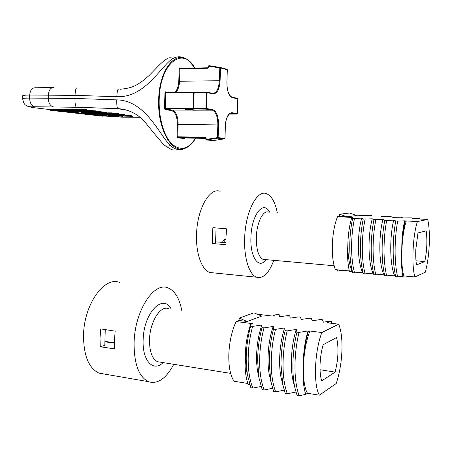 <?xml version="1.0" encoding="UTF-8"?>
<svg xmlns="http://www.w3.org/2000/svg" width="452" height="452" viewBox="0 0 452 452"><rect width="100%" height="100%" fill="white"/><g stroke="black" fill="none" stroke-linecap="round" stroke-linejoin="round"><path stroke-width="0.68" d="M320.072 364.233C319.83 371.126 320.361 376.674 321.671 380.889L335.124 372.115C338.378 358.956 338.853 347.43 336.548 337.537L323.135 344.763C321.406 350.814 320.383 357.306 320.072 364.233M299.015 332.429L308.044 330.915L308.236 331.819L309.931 331.017L321.869 332.548L338.695 324.174C341.254 330.548 342.328 339.559 341.91 351.227C341.356 362.962 339.469 373.708 336.248 383.471L319.338 395.189L307.462 393.246L305.755 394.37L299.128 395.754L297.06 395.41L294.828 387.556C293.489 380.979 292.839 373.827 292.885 366.097C292.958 354.441 294.308 343.13 296.941 332.158L299.015 332.429C296.399 343.413 295.054 354.741 294.975 366.408C294.941 378.047 296.326 387.833 299.128 395.754M338.695 324.174L327.293 322.784L331.18 320.937L323.429 322.18L322.406 319.762L320.474 319.53L312.23 320.813L311.383 318.428L309.479 318.197L301.173 319.462L300.501 317.112L298.614 316.886L290.252 318.123L289.749 315.812L287.884 315.586L279.466 316.807L279.127 314.524L276.839 314.36L272.392 316.067L257.273 314.213M250.668 326.152L252.634 326.406C249.73 337.056 248.25 348.057 248.193 359.413C248.182 370.742 249.724 380.296 252.832 388.07L250.871 387.748L247.3 374.425L246.21 359.114C246.267 347.774 247.752 336.785 250.668 326.152L250.651 324.4L252.583 323.66L236.102 321.547C231.825 330.949 229.407 341.814 228.831 354.131C228.537 366.323 230.254 375.346 233.966 381.211L247.888 383.488M119.667 282.506C104.632 275.782 83.88 304.185 83.524 335.52C83.631 355.594 88.761 368.12 98.903 373.103L104.649 374.092M181.738 310.377C179.438 298.371 174.907 290.902 168.15 287.98C154.177 281.206 134.594 310.744 134.086 343.108C134.086 363.826 138.809 376.663 148.267 381.629C157.584 384.516 166.076 378.742 173.743 364.301M114.638 348.871L114.435 340.158L115.158 331.152L100.756 328.92L100.016 337.994L100.248 346.774L114.638 348.871M287.319 393.794L285.28 393.455L282.715 384.33L280.974 364.312C281.048 352.741 282.432 341.514 285.139 330.627L287.184 330.892C284.494 341.791 283.11 353.035 283.042 364.623C283.008 376.183 284.438 385.906 287.319 393.794L295.936 392.008M275.669 391.861L273.658 391.528L270.754 381.064L269.228 362.555C269.296 351.063 270.72 339.915 273.494 329.112L275.511 329.378C272.748 340.192 271.336 351.351 271.268 362.86C271.245 374.346 272.709 384.014 275.669 391.861L284.144 390.149M264.177 389.957L262.188 389.624L258.951 377.77L257.646 360.826C257.708 349.407 259.16 338.339 262.007 327.627L263.996 327.881C261.166 338.61 259.714 349.695 259.651 361.125C259.634 372.533 261.143 382.143 264.177 389.957L272.516 388.308M239.159 318.095L253.951 312.829L261.742 316.084L247.193 321.502L239.074 320.474L239.159 318.095L247.193 321.502M236.102 321.547L239.074 320.474M262.007 327.627L261.923 324.999L252.634 326.406M273.494 329.112L273.223 326.451L263.996 327.881M285.139 330.627L284.675 327.92L275.511 329.378M296.941 332.158L296.28 329.406L287.184 330.892M252.832 388.07L261.041 386.488M246.956 372.595L246.199 368.64L245.295 356.684C244.6 368.453 245.645 377.872 248.442 384.94L249.719 384.686M261.923 324.999C257.132 337.887 255.165 357.617 257.668 371.64L258.55 375.866M273.223 326.451C268.426 339.847 266.539 360.34 269.285 374.612L270.296 379.053M284.675 327.92C279.89 341.814 278.076 363.08 281.059 377.561L282.184 382.16M296.28 329.406C291.517 343.797 289.783 365.849 292.986 380.488L294.218 385.211M308.044 330.915C304.908 341.181 303.309 352.633 303.258 365.272C302.541 377.403 303.371 387.098 305.755 394.37M308.236 331.819C305.151 342.209 303.49 353.362 303.258 365.272M245.295 356.684C245.43 345.209 247.221 334.452 250.651 324.4M307.462 393.246C301.117 382.861 302.422 349.402 309.931 331.017M319.338 395.189C313.219 384.782 314.552 351.085 321.869 332.548M331.864 323.344L331.18 320.937M238.119 381.889L236.865 382.053L236.882 381.686M105.254 329.615L104.802 345.328L100.248 346.774M320.044 369.742L335.124 372.115M196.117 110.051L188.241 109.322L185.371 109.525L193.558 110.215L212.028 110.102L206.044 109.135L193.964 109.011M95.039 111.616L95.067 111.073L95.767 110.876L95.434 110.876M88.027 111.328L89.733 111.232L89.982 110.441L89.253 110.921L89.479 110.09L89.716 110.407L86.846 110.525M76.473 109.587L77.128 109.729L77.309 110.712L86.174 110.943M86.106 110.949L82.236 110.542L77.812 110.723L76.987 110.531L76.795 109.723L76.541 110.328M105.141 113.808L105.644 114.096M108 113.921L111.599 113.915L101.886 113.39L107.39 113.898M95.553 112.39L95.496 112.74L96.508 113.034L103.728 113.418L105.757 113.35L104.87 113.062L98.169 112.706L104.384 113.056C105.96 113.266 105.655 113.379 103.468 113.39L96.954 113.034L96.05 112.774L96.112 112.395M71.817 111.627L71.433 111.627M88.648 113.181L88.682 113.186C91.948 113.136 91.925 112.927 88.626 112.571L77.84 111.915C75.021 111.983 75.004 112.192 77.795 112.537L75.083 112.559C74.105 112.441 74.218 112.373 75.422 112.362L71.608 111.943C69.015 112.006 69.156 112.186 72.032 112.491L81.575 113.096L83.569 112.994L81.168 112.373L85.71 112.548L86.242 112.734L84.965 112.78L84.778 112.452M85.292 111.474L87.637 111.356M127.605 110.361L117.78 108.672L76.433 107.277L34.386 106.751C30.894 106.909 28.668 106.745 27.696 106.265C25.82 104.791 24.193 106.022 22.6 98.694C22.651 98.327 24.99 98.129 29.617 98.09L74.959 98.44L116.746 99.881C145.759 100.265 159.697 135.504 170.342 145.527C168.082 146.408 166.07 146.341 164.313 145.312L162.991 144.126M98.033 112.407L106.209 113.04L106.35 112.254L99.626 111.667L106.288 112.362M116.181 114.932C113.785 114.938 113.345 115.045 114.859 115.249L121.718 115.605C124.068 115.605 124.526 115.497 123.085 115.3L113.712 114.808L123.306 115.051L123.515 114.311L118.045 113.949L123.537 114.311C124.662 114.452 124.758 114.559 123.825 114.627M88.004 113.35L87.191 113.277M125.029 114.983L130.605 115.215L130.645 115.983L130.306 115.966L130.594 115.215L131.103 115.322M77.964 109.61L81.942 109.435L86.937 109.892M82.061 109.717L78.055 109.926L78.038 110.463L80.066 110.576L79.942 109.763L78.055 109.926M122.916 116.192L71.461 110.361L122.724 116.339L73.173 110.367L73.297 109.265L73.394 110.102L77.021 110.542L77.563 110.57L77.857 109.785L76.721 109.424L78.23 109.52L77.563 110.57L78.083 109.548M34.747 106.813C29.985 106.858 29.47 107.13 33.205 107.621L49.986 109.587M105.717 116.113L121.91 117.158L140.03 117.3M120.317 89.259C133.583 87.908 136.481 85.157 143.77 80.179L149.16 75.461L155.335 69.122C160.946 63.218 163.245 61.246 166.392 59.172C168.319 57.613 170.562 57.364 173.122 58.438C161.889 64.393 145.719 98.084 116.836 96.705L75.038 95.355L29.691 95.061C25.063 95.106 22.724 95.355 22.668 95.801L22.6 98.672M118.345 89.23C117.576 89.253 117.074 91.745 116.836 96.705M116.746 99.881C116.689 104.711 117.011 107.627 117.712 108.627L125.193 109.666M103.152 115.429L102.898 115.746L101.208 115.548C100.028 115.429 100.011 115.362 101.163 115.35L106.226 115.746M108.898 115.554L111.881 115.379L108.079 114.763M108.48 114.808L105.209 115.367L97.53 114.966C94.666 114.994 94.66 115.153 97.519 115.441L103.135 116.091L118.757 116.204L109.073 115.548M104.717 115.22L104.44 114.328M104.474 114.966L107.689 114.712M87.92 113.819L88.654 114.051C87.134 113.842 87.79 113.746 90.592 113.774L98.174 114.107C99.593 114.322 98.847 114.412 95.943 114.379L88.637 114.051L95.807 113.91M87.264 113.373L87.281 113.373C82.247 113.373 81.563 113.588 85.242 114.034L99.214 114.768C104.378 114.78 105.135 114.559 101.497 114.113L87.287 113.373L87.157 113.017M90.36 113.147L97.203 113.452M101.677 113.989L82.569 113.328L87.157 113.107M77.693 111.655L75.936 111.672M69.399 111.819L71.597 111.938L69.405 111.616M82.083 112.599L83.852 112.723L83.863 112.395M123.599 115.915L121.955 116.034C120.978 115.932 121 115.876 122.023 115.865L126.018 116.17M120.876 115.938L130.634 116.249L126.639 116.198L126.6 115.429L124.854 115.232L124.837 115.723L126.927 115.938L126.639 116.198L120.786 115.915M116.396 114.961L122.684 115.3C124.006 115.48 123.616 115.576 121.509 115.576L115.254 115.249C113.898 115.062 114.277 114.966 116.396 114.961M123.085 115.3L124.193 115.237L124.21 114.74L118.226 114.215M115.254 115.249L121.385 115.17M101.643 113.379L107.745 113.893L107.689 113.113L106.209 113.056M96.316 112.531L95.248 112.475L95.485 112.74L96.321 112.395L96.05 112.774L95.248 112.39M97.915 112.401L104.887 113.062L105.107 112.294L100.225 111.955M106.231 112.525L105.107 112.294L105.305 112.039M96.954 113.034L97.186 112.401M97.174 112.785L103.468 113.39M84.095 111.491L89.959 110.972L84.095 111.491L83.716 110.604M80.778 110.429L86.846 110.616L86.863 110.085L86.253 109.949L82.094 109.717L80.789 109.898L80.778 110.429L82.083 110.26L81.942 109.435L86.479 109.689L87.01 109.813L86.863 110.085M82.23 110.542L86.033 110.751L86.462 109.689M78.038 110.463L77.834 110.723L80.213 110.859L80.778 110M77.021 110.537L76.783 110.26L77.834 110.322M81.631 110.26L81.812 109.842M71.258 109.542L70.732 109.26L71.314 109.542L71.252 110.096L71.314 109.542L76.552 109.949M70.834 109.271L76.518 109.661L70.766 109.26L71.252 110.096M99.559 112.169L99.581 111.633L100.101 111.412L99.79 111.441M96.146 111.819L95.683 111.017L96.219 111.294L96.355 112.096L98.457 112.356M95.751 111.028L96.96 111.022L97.016 111.842L96.649 111.819L96.931 111.022L100.016 111.412M90.88 111.723L90.875 112.068L96.344 112.096L96.106 111.305L95.106 111.294L96.106 111.294L95.671 111.017L100.067 111.412L96.152 111.311M107.616 112.847L111.763 112.864L111.813 113.661L111.463 113.644L111.474 113.136L112.277 112.989M117.983 114.441L118.232 113.729M114.768 113.605L114.288 113.333L114.842 113.605L114.966 114.379L116.915 114.616M114.384 113.345L115.565 113.339L115.61 114.13L115.26 114.113L115.548 113.339L118.418 113.706M124.21 114.74L123.537 114.311M60.834 109.661L60.308 109.378L60.884 109.661L60.828 110.209L60.839 109.678L57.799 109.311L57.896 110.141L57.523 110.124L57.799 109.311L53.449 109.299L54.025 109.582L53.974 110.13L54.025 109.582L60.777 109.949M66.726 109.977L63.986 109.672L64.252 109.39L64.342 110.22L63.969 110.203L63.986 109.672L57.788 109.316M53.98 109.582L53.551 109.311M66.789 109.599L66.258 109.316L66.839 109.599L66.783 110.152L66.732 109.61L70.698 109.333L70.772 110.164L70.399 110.147L70.416 109.61L71.207 109.683M66.297 109.322L71.1 109.378L66.365 109.333M130.848 116.023L126.142 116.13L126.549 115.158L124.854 115.232M130.871 115.531L126.939 115.446L126.927 115.938L130.656 116.249L131.272 115.305M89.976 110.977L90.4 110.203L89.993 110.441M95.067 111.073L94.547 111.022L94.841 110.757L94.79 111.565L94.547 111.022L90.016 110.78M84.151 111.491L94.818 111.859L95.112 111.085L95.722 110.87L90.027 110.497L91.151 110.633L90.88 111.7L91.129 110.633L95.66 110.87M76.552 109.791L76.704 109.424L78.252 109.52M78.275 109.666L77.942 109.627M79.931 109.763L80.642 109.757M80.529 109.621L81.953 109.44M50.042 109.48L49.511 109.198L50.087 109.48L50.24 110.282L102.683 116.192L50.24 110.282L51.895 110.288L52.025 109.203L52.121 110.034L50.082 110.005L50.228 110.282L49.986 109.486L50.036 110.005M85.405 110.729L85.818 110.785M90.253 111.678L89.908 111.633M94.818 111.859L89.502 111.248M87.92 111.333L90.88 111.695L87.914 111.333M90.304 110.209L86.857 110.237L90.366 110.203L89.756 111.232L89.253 110.921L83.727 111.226M98.643 112.378L91.021 112.345L99.338 112.412L96.344 112.096L96.208 111.819L96.649 111.819L96.784 112.096L96.344 112.096M106.209 113.04L104.87 113.062M100.841 112.972L98.796 112.729M96.219 112.717L100.361 113.294L105.192 113.181M107.486 113.904L105.243 114.045M109.52 113.927L109.638 114.593L117.124 114.638L109.864 114.622L117.769 114.672L114.966 114.379L115.384 114.379L114.718 114.119L114.768 113.616L114.763 114.113M121.379 115.316L123.283 115.39M116.051 114.672L124.193 115.237M121.955 116.034L126.221 116.192L123.023 115.887M126.142 116.13L124.837 115.723M124.673 115.966L121.684 115.605M70.557 110.842L70.275 111.209L70.19 110.796M70.303 111.209L73.586 111.203M64.794 110.915L64.387 111.186L54.178 110.39L64.551 111.599L80.908 111.667L70.552 110.429L66.986 110.412L73.795 111.226L61.037 110.469L67.009 111.175M64.653 110.915L57.698 110.401L67.116 111.186L64.387 111.186L64.286 110.853M75.597 112.226L71.597 111.938L75.687 112.124M75.292 112.345L78.473 112.689M88.807 112.446L77.84 111.915M91.513 112.774L88.626 112.571M95.801 114.119L98.847 114.203M101.514 114.107L104.135 114.311M106.418 115.768L102.881 115.746L102.813 115.407M105.553 115.113L112.068 115.237M105.209 115.367L102.858 114.915M108.717 115.735L108.344 115.593M102.751 115.164L97.4 114.751M109.412 115.526L115.537 115.655M126.939 115.446L126.6 115.429L126.939 115.446M114.898 114.362L109.65 114.593L109.412 113.927M112.034 113.706L112.056 113.198M415.817 249.414C415.563 255.516 415.795 260.68 416.518 264.912L424.784 261.584C426.97 250.787 427.434 240.543 426.191 230.848L417.964 232.955L415.817 249.414M397.675 221.079L404.659 220.825L417.394 221.582L427.699 219.486C429.168 226.068 429.682 234.571 429.242 244.99C428.722 255.431 427.406 264.51 425.287 272.228L414.891 276.957L403.879 275.946L402.822 276.392L397.607 276.878L395.686 276.697C393.935 268.878 393.099 259.849 393.172 249.611C393.263 239.368 394.127 229.814 395.749 220.955L397.675 221.079C396.059 229.944 395.206 239.509 395.11 249.764C395.037 260.013 395.873 269.047 397.607 276.878M427.699 219.486L417.111 218.841L419.546 218.378L413.456 218.587L411.32 217.853L403.031 217.954L401.054 217.231L392.726 217.322L390.895 216.615L389.132 216.508L382.533 216.706L380.85 216.005L372.448 216.09L370.911 215.406L369.188 215.299L365.905 215.723L355.419 215.084M352.684 218.254L354.521 218.367C352.656 227.011 351.679 236.339 351.599 246.357C351.543 256.363 352.52 265.205 354.526 272.878L352.696 272.703C350.679 265.041 349.695 256.211 349.752 246.21C349.831 236.204 350.808 226.887 352.684 218.254L351.696 217.74L352.95 217.565L337.531 216.598C334.621 224.011 332.898 233.159 332.367 244.052C332.017 254.9 333.011 263.426 335.356 269.635L349.328 270.923M220.141 191.286C209.705 187.145 197.106 208.926 196.547 234.458C195.784 253.555 201.835 270.053 209.869 272.505L213.836 272.906M277.291 212.655C275.132 202.078 271.533 195.75 266.499 193.676C257.007 189.478 245.34 211.96 244.662 238.238C243.843 257.889 249.278 274.788 256.595 277.217C263.245 278.907 268.974 273.274 273.782 260.329M226.051 244.628L226.006 236.769L226.605 228.814L212.892 227.667L212.282 235.695L212.344 243.622L226.051 244.628M386.646 275.861L384.748 275.68C382.929 267.9 382.053 258.923 382.121 248.747C382.211 238.566 383.104 229.068 384.793 220.271L386.692 220.39C385.014 229.198 384.127 238.701 384.036 248.899C383.968 259.086 384.838 268.07 386.646 275.861L394.347 275.144L395.686 276.697M375.815 274.85L373.94 274.68C372.052 266.934 371.137 258.007 371.199 247.894C371.29 237.769 372.211 228.333 373.962 219.587L375.844 219.706C374.098 228.463 373.182 237.905 373.098 248.041C373.03 258.165 373.94 267.104 375.815 274.85L383.573 274.149L384.748 275.68M365.109 273.855L363.255 273.686C361.301 265.979 360.351 257.103 360.413 247.046C360.493 236.984 361.447 227.605 363.261 218.915L365.12 219.034C363.312 227.735 362.368 237.119 362.284 247.193C362.227 257.261 363.165 266.149 365.109 273.855L372.917 273.172L373.94 274.68M339.576 214.231L349.362 213.016L356.662 215.508L347.085 216.813L339.486 216.344L339.576 214.231L347.085 216.813M337.531 216.598L339.486 216.344M363.261 218.915L361.753 218.147L354.521 218.367M373.962 219.587L372.29 218.802L365.12 219.034M384.793 220.271L382.951 219.469L375.844 219.706M395.749 220.955L393.743 220.141L386.692 220.39M354.526 272.878L362.385 272.2L363.255 273.686M352.441 272.336L350.645 267.601C348.78 261.222 347.837 253.787 347.814 245.295C347.209 255.651 347.757 264.375 349.458 271.466L351.978 271.24L352.696 272.703M361.753 218.147C357.735 231.531 356.967 255.86 361.289 269.189L362.385 272.2M372.29 218.802C368.346 232.486 367.662 257.567 372.047 270.759L372.917 273.172M382.951 219.469C379.092 233.452 378.488 259.295 382.917 272.33L383.573 274.149M393.743 220.141C389.974 234.424 389.449 261.041 393.901 273.884L394.347 275.144M404.659 220.825C402.777 228.842 401.805 238.402 401.749 249.498C401.127 260.126 401.489 269.087 402.822 276.392M405.291 221.09C403.257 229.441 402.077 238.91 401.749 249.498M350.645 267.601L351.978 271.24M347.814 245.295C348.057 235.063 349.351 225.876 351.696 217.74M403.879 275.946C400.184 264.522 401.483 235.063 406.337 220.892M414.891 276.957C411.388 265.488 412.716 235.848 417.394 221.582M419.654 219L419.546 218.378M342.028 270.251L337.237 271.127L337.294 269.816M216.067 227.932L215.542 243.119L212.344 243.622M415.987 260.781L424.784 261.584M225.955 239.102L223.407 242.441M168.669 308.733C160.652 304.851 149.781 321.818 149.505 339.876C149.471 351.616 152.143 358.894 157.511 361.713L160.545 362.199M171.172 309.049C163.031 292.93 143.482 312.925 143.137 340.107C142.205 360.854 153.397 372.425 163.11 362.606M114.401 343.147L104.898 341.825M90.897 111.7L95.044 111.599L90.88 111.695M84.795 112.508L88.705 113.186M130.73 116.232C139.849 117.35 118.012 117.232 107.921 116.124M195.62 138.193C192.275 143.962 188.348 147.454 183.84 148.668C171.042 152.804 157.437 128.255 158.669 99.689C159.206 69.116 176.116 49.127 188.823 60.698L194.998 68.071M194.863 68.071C182.783 45.618 159.788 63.207 159.206 99.728C158.624 118.147 163.98 136.227 171.862 143.951C180.551 151.273 188.422 149.352 195.484 138.188M195.772 137.685L196.083 137.131M203.14 109.096L203.174 108.491M194.094 109.034L165.488 109.045L172.263 110.068C176.099 111.836 178.054 116.616 178.128 124.419L177.726 136.775L205.253 137.312L206.18 138.419L205.852 139.425L206.378 139.99L206.146 139.419L217.401 137.628L217.836 124.888C217.807 116.904 215.999 112 212.423 110.192L195.383 110.135M213.276 140.6L224.52 138.849L217.706 138.199L206.457 139.984L213.457 140.589M206.587 92.084L194.162 91.982L193.433 108.35L193.06 108.367L193.603 108.955L193.433 108.35L205.88 108.531L206.417 92.603L193.648 92.553M76.953 87.857C75.93 87.874 75.292 90.377 75.038 95.355L74.959 98.44C74.936 103.288 75.394 106.22 76.337 107.231L76.433 107.277M53.291 106.836L52.935 106.774C50.025 105.689 48.471 102.768 48.274 98.005L48.353 94.937C48.85 90.004 50.658 87.541 53.788 87.552M52.703 87.564L35.216 87.767C32.03 87.761 30.188 90.191 29.691 95.061L29.617 98.09C29.832 102.796 31.42 105.683 34.386 106.751L76.337 107.231L117.712 108.627C127.995 109.158 136.967 113.469 144.64 121.56C151.301 130.08 157.861 137.996 164.313 145.312L170.585 149.041C172.082 150.279 176.037 150.392 182.455 149.38L186.1 147.872M170.342 145.527C174.28 149.07 178.314 150.358 182.455 149.38L183.84 148.668M80.795 110.181L81.484 110.265L80.795 110.186M82.089 110.339L83.665 110.537L82.089 110.344M111.836 113.938L112.525 112.966L111.751 112.87L112.475 112.966M112.085 113.576L114.729 113.593L112.085 113.582M73.789 110.638L73.331 110.638M60.41 109.39L66.732 109.689L60.348 109.384L60.828 110.209M185.461 58.602C181.393 56.234 177.28 56.178 173.122 58.438M33.205 107.621L31.894 107.446M30.815 107.022L30.363 106.751M205.575 137.888L177.975 137.335L177.726 136.775L176.998 136.741L177.495 137.86L184.789 138.504L185.258 137.984L205.886 138.397M176.998 136.741L177.393 124.379C177.28 116.514 175.269 111.898 171.353 110.525L164.991 109.593L164.466 108.407L164.957 92.863L165.551 91.858L168.443 92.389M174.658 92.344C177.127 90.315 178.5 86.62 178.783 81.258L179.184 68.823L179.749 67.868L181.789 68.365M206.796 92.123L212.604 93.287L213.078 93.846L207.101 92.649L206.564 108.57L212.547 109.542C216.497 111.079 218.508 116.209 218.576 124.927L218.135 137.662L224.943 138.323L225.378 125.797C226.073 117.3 228.277 112.938 231.989 112.701L237.283 113.559L237.803 98.79L232.514 97.734C228.859 96.169 226.983 91.05 226.887 82.377L227.328 69.777L220.536 67.969L220.096 80.784C219.429 89.4 217.09 93.756 213.078 93.846M193.575 92.705L165.714 92.914L166.014 92.411L193.705 92.197M178.783 81.258L219.356 80.733L219.796 67.913L208.621 66.139L208.587 67.145L207.581 68.263L179.919 68.879L179.517 81.309C179.274 86.338 178.054 90.016 175.851 92.332M212.756 93.315C216.542 93.067 218.74 88.869 219.356 80.733L220.096 80.784M232.221 97.236L237.351 98.265L237.854 98.813L237.537 98.31M229.085 114.141L236.791 114.085L230.463 113.277M230.644 113.226L231.548 113.226L231.989 112.701M177.393 124.379L218.576 124.927M206.18 138.419L205.852 139.425L206.355 139.984L217.723 138.193L218.135 137.662L217.401 137.628L217.7 138.193L224.531 138.843L225 138.329L225.378 125.797M191.236 110.124L172.263 110.068L189.704 110.034M164.957 92.863L165.714 92.914L165.223 108.446L193.072 108.508M177.495 137.86L177.975 137.335L185.162 137.973M179.184 68.823L179.919 68.879L180.201 68.399L207.784 67.783M208.389 66.218L208.971 65.659L220.118 67.427M220.226 67.455L226.938 69.246L227.384 69.806L227.079 69.297M208.931 65.653L208.395 66.156M208.587 67.145L207.581 68.263M208.892 65.653L208.327 66.184L208.355 67.218M227.328 69.834L226.887 82.377M220.141 67.433L219.796 67.913L220.536 67.969L220.141 67.433M226.887 82.428L226.944 82.405C226.91 88.016 227.825 92.298 229.695 95.242L231.836 97.146M180.15 68.399L179.749 67.868M232.051 97.203L232.514 97.734M212.547 109.542L212.09 110.096L206.033 109.135L206.564 108.57L205.88 108.531L206.033 109.135L193.592 108.949L193.06 108.367L193.58 92.524L194.123 91.982L193.654 92.507M237.803 98.83L237.334 113.576L236.848 114.079L237.277 113.588M206.62 92.084L206.417 92.603L207.101 92.649L206.62 92.084M165.974 92.406L165.551 91.858M193.987 109.017L165.438 109.045L165.223 108.446L164.466 108.407M225.378 125.82L225.435 125.809C225.316 116.797 230.689 111.734 231.548 113.226L236.848 114.079M171.353 110.525L171.794 109.983L165.438 109.045L164.991 109.593M224.943 138.335L224.582 138.832M184.789 138.504L185.184 137.99L177.952 137.329L205.462 137.877L205.886 138.425L205.253 137.312M109.316 115.531L114.831 115.571M104.598 115.187L105.525 115.113L105.35 114.429M101.875 115.362L103.983 115.497M86.394 112.706L86.095 112.672M66.286 109.322L66.975 110.412L66.834 110.135L70.399 110.147L66.783 110.152M70.275 111.209L64.144 110.48L64.342 110.22L71.393 110.938M60.879 110.192L64.111 110.48L60.879 110.192M57.783 109.316L53.483 109.305L54.167 110.384L57.67 110.401L53.974 110.13M122.91 115.881L123.362 115.915M118.006 113.932L114.311 113.333M115.61 114.13L117.983 114.424L115.61 114.13M114.723 113.859L112.028 113.842M109.452 114.333L109.457 113.927M101.886 113.39L111.463 113.644L107.745 113.887M105.542 114.096L107.971 113.921M97.016 111.842L99.559 112.152L97.016 111.842M96.101 111.571L95.095 111.565M90.818 112.073L90.824 111.723M87.586 111.35L90.293 111.678L85.682 111.525L90.242 111.678M84.541 110.655L83.733 110.7M88.846 113.819L88.541 113.785M66.523 111.198L64.642 110.977M53.918 109.712L49.539 109.198M102.717 116.192L51.907 110.294L53.946 110.243M54.042 110.254L55.206 110.39M65.568 111.599L69.653 112.079M76.964 112.932L82.84 113.616M89.937 114.446L95.265 115.068M77.959 110.655L79.512 110.842M79.784 110.876L84.648 111.463M85.157 111.525L90.801 112.209M90.903 112.22L91.942 112.35M92.174 112.378L95.44 112.768M97.095 112.972L99.27 113.237M99.745 113.294L101.677 113.525M103.435 113.74L105.124 113.944M106.107 114.062L109.44 114.463M110.768 114.627L113.831 114.994M114.678 115.102L115.396 115.187M117.825 115.48L120.577 115.814M121.238 115.893L122.074 115.995M109.412 113.96L109.13 113.927M95.174 112.22L94.044 112.085M83.733 110.825L81.806 110.593M71.309 110.079L73.162 110.361L71.309 110.079M99.378 112.407L99.581 111.65M117.802 114.667L118.469 113.706M121.351 115.876L122.159 115.865M70.772 110.164L70.552 110.429L81.151 111.525M83.852 112.723L81.309 112.356M106.327 115.757L101.412 115.35M115.848 115.695L118.949 116.068M130.656 116.249L131.317 115.305L126.549 115.158M268.595 212.118C263.194 209.717 256.719 222.576 256.335 237.289C256.256 249.493 258.487 256.855 263.03 259.363L265.07 259.544M269.612 212.18C263.539 199.648 251.419 214.807 250.922 237.26C249.933 257.487 259.007 269.838 266.098 259.634M225.977 242.628L215.587 241.888M160.392 362.171L230.639 373.369M98.903 373.103L148.267 381.629M257.668 371.64L258.951 377.77M269.285 374.612L270.754 381.064M281.059 377.561L282.715 384.33M292.986 380.488L294.828 387.556M246.199 368.64L247.3 374.425M114.401 342.718L104.915 341.401M85.677 111.52L85.304 111.491M108.169 116.13C114.418 116.752 128.995 117.441 131.82 116.723L131.283 116.305M203.202 109.096L203.236 108.491M97.525 114.966L95.022 114.689M121.803 115.836L120.503 115.588M80.789 110.384L80.801 109.943M106.367 115.068L106.7 114.774M114.322 113.333L118.458 113.706M80.202 110.859L80.942 110.791M86.846 110.616L86.033 110.751M98.632 112.378L91.01 112.345L90.773 111.717M105.09 113.814L107.469 113.904M121.503 115.576L114.638 115.011M74.569 112.39L75.1 112.559M84.716 112.446L86.208 112.729M88.654 114.051L95.931 114.379M101.225 115.548L100.406 115.362M264.612 259.505C263.177 259.86 262.652 259.81 263.03 259.363L334.124 265.759M209.869 272.505L256.595 277.217M362.815 273.104L361.289 269.189M373.296 273.889L372.047 270.759M383.889 274.697L382.917 272.33M394.59 275.522L393.901 273.884M225.955 238.746C224.604 239.39 223.39 240.6 222.305 242.362"/></g></svg>
